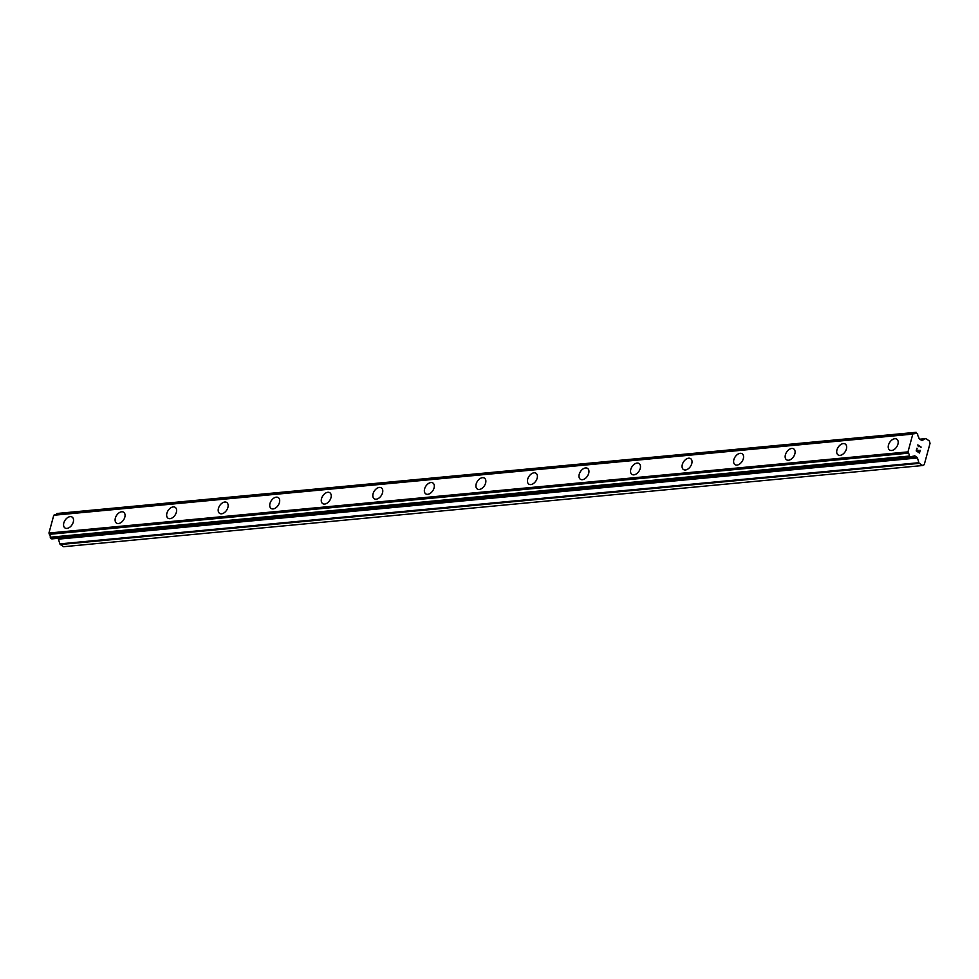 <?xml version="1.0" encoding="UTF-8"?>
<svg xmlns="http://www.w3.org/2000/svg" width="979" height="979" viewBox="0 0 979 979"><rect width="100%" height="100%" fill="white"/><g stroke="black" fill="none" stroke-linecap="round" stroke-linejoin="round"><path stroke-width="1.47" d="M889.642 450.046A6.51 4.161 123.3 0 1 889.005 443.658A6.51 4.161 123.3 0 1 894.818 438.727A6.51 4.161 123.3 0 1 896.788 439.167A6.51 4.161 123.3 0 1 897.437 445.543A6.51 4.161 123.3 0 1 891.612 450.487A6.51 4.161 123.3 0 1 889.642 450.046A6.51 4.161 123.3 0 1 888.993 443.658A6.51 4.161 123.3 0 1 894.818 438.714A6.51 4.161 123.3 0 1 896.788 439.155M838.097 454.917A6.51 4.161 123.3 0 1 837.461 448.529A6.51 4.161 123.3 0 1 843.274 443.597A6.51 4.161 123.3 0 1 845.256 444.038A6.51 4.161 123.3 0 1 845.893 450.413A6.51 4.161 123.3 0 1 840.068 455.357A6.51 4.161 123.3 0 1 838.097 454.917A6.51 4.161 123.3 0 1 837.449 448.529A6.51 4.161 123.3 0 1 843.274 443.585A6.51 4.161 123.3 0 1 845.244 444.025M786.553 459.787A6.51 4.161 123.3 0 1 785.917 453.399A6.51 4.161 123.3 0 1 791.742 448.455A6.51 4.161 123.3 0 1 793.712 448.896A6.51 4.161 123.3 0 1 794.348 455.284A6.51 4.161 123.3 0 1 788.536 460.228A6.51 4.161 123.3 0 1 786.553 459.787A6.51 4.161 123.3 0 1 785.917 453.399A6.51 4.161 123.3 0 1 791.73 448.455A6.51 4.161 123.3 0 1 793.712 448.896M735.021 464.658A6.51 4.161 123.3 0 1 734.385 458.27A6.51 4.161 123.3 0 1 740.197 453.326A6.51 4.161 123.3 0 1 742.168 453.766A6.51 4.161 123.3 0 1 742.804 460.154A6.51 4.161 123.3 0 1 736.991 465.098A6.51 4.161 123.3 0 1 735.009 464.658A6.51 4.161 123.3 0 1 734.372 458.27A6.51 4.161 123.3 0 1 740.185 453.326A6.51 4.161 123.3 0 1 742.168 453.766M683.477 469.528A6.51 4.161 123.3 0 1 682.84 463.14A6.51 4.161 123.3 0 1 688.653 458.196A6.51 4.161 123.3 0 1 690.623 458.637A6.51 4.161 123.3 0 1 691.26 465.025A6.51 4.161 123.3 0 1 685.447 469.969A6.51 4.161 123.3 0 1 683.464 469.528A6.51 4.161 123.3 0 1 682.828 463.14A6.51 4.161 123.3 0 1 688.641 458.196A6.51 4.161 123.3 0 1 690.623 458.637M631.932 474.399A6.51 4.161 123.3 0 1 631.296 468.011A6.51 4.161 123.3 0 1 637.109 463.067A6.51 4.161 123.3 0 1 639.079 463.508A6.51 4.161 123.3 0 1 639.728 469.896A6.51 4.161 123.3 0 1 633.902 474.839A6.51 4.161 123.3 0 1 631.932 474.399A6.51 4.161 123.3 0 1 631.284 468.011A6.51 4.161 123.3 0 1 637.109 463.067A6.51 4.161 123.3 0 1 639.079 463.508M580.388 479.269A6.51 4.161 123.3 0 1 579.752 472.881A6.51 4.161 123.3 0 1 585.564 467.938A6.51 4.161 123.3 0 1 587.547 468.378A6.51 4.161 123.3 0 1 588.183 474.766A6.51 4.161 123.3 0 1 582.358 479.71A6.51 4.161 123.3 0 1 580.388 479.269A6.51 4.161 123.3 0 1 579.739 472.881A6.51 4.161 123.3 0 1 585.564 467.938A6.51 4.161 123.3 0 1 587.535 468.378M528.844 484.14A6.51 4.161 123.3 0 1 528.207 477.752A6.51 4.161 123.3 0 1 534.032 472.808A6.51 4.161 123.3 0 1 536.002 473.249A6.51 4.161 123.3 0 1 536.639 479.637A6.51 4.161 123.3 0 1 530.826 484.581A6.51 4.161 123.3 0 1 528.844 484.14A6.51 4.161 123.3 0 1 528.207 477.752A6.51 4.161 123.3 0 1 534.02 472.808A6.51 4.161 123.3 0 1 536.002 473.249M477.311 489.01A6.51 4.161 123.3 0 1 476.675 482.623A6.51 4.161 123.3 0 1 482.488 477.679A6.51 4.161 123.3 0 1 484.458 478.119A6.51 4.161 123.3 0 1 485.094 484.507A6.51 4.161 123.3 0 1 479.282 489.451A6.51 4.161 123.3 0 1 477.299 489.01A6.51 4.161 123.3 0 1 476.663 482.623A6.51 4.161 123.3 0 1 482.476 477.679A6.51 4.161 123.3 0 1 484.458 478.119M425.767 493.881A6.51 4.161 123.3 0 1 425.131 487.493A6.51 4.161 123.3 0 1 430.944 482.549A6.51 4.161 123.3 0 1 432.914 482.99A6.51 4.161 123.3 0 1 433.55 489.378A6.51 4.161 123.3 0 1 427.737 494.322A6.51 4.161 123.3 0 1 425.755 493.881A6.51 4.161 123.3 0 1 425.119 487.481A6.51 4.161 123.3 0 1 430.931 482.549A6.51 4.161 123.3 0 1 432.914 482.99M374.223 498.752A6.51 4.161 123.3 0 1 373.586 492.364A6.51 4.161 123.3 0 1 379.399 487.42A6.51 4.161 123.3 0 1 381.369 487.86A6.51 4.161 123.3 0 1 382.018 494.248A6.51 4.161 123.3 0 1 376.193 499.192A6.51 4.161 123.3 0 1 374.223 498.752A6.51 4.161 123.3 0 1 373.574 492.351A6.51 4.161 123.3 0 1 379.399 487.42A6.51 4.161 123.3 0 1 381.369 487.86M322.678 503.61A6.51 4.161 123.3 0 1 322.03 497.222A6.51 4.161 123.3 0 1 327.855 492.29A6.51 4.161 123.3 0 1 329.825 492.731A6.51 4.161 123.3 0 1 330.474 499.119A6.51 4.161 123.3 0 1 324.649 504.063A6.51 4.161 123.3 0 1 322.678 503.61A6.51 4.161 123.3 0 1 322.042 497.234A6.51 4.161 123.3 0 1 327.855 492.29A6.51 4.161 123.3 0 1 329.837 492.731M271.134 508.493A6.51 4.161 123.3 0 1 270.498 502.092A6.51 4.161 123.3 0 1 276.323 497.161A6.51 4.161 123.3 0 1 278.293 497.601A6.51 4.161 123.3 0 1 278.929 503.989A6.51 4.161 123.3 0 1 273.117 508.933A6.51 4.161 123.3 0 1 271.134 508.48A6.51 4.161 123.3 0 1 270.498 502.092A6.51 4.161 123.3 0 1 276.311 497.161A6.51 4.161 123.3 0 1 278.293 497.601M219.602 513.363A6.51 4.161 123.3 0 1 218.966 506.963A6.51 4.161 123.3 0 1 224.778 502.031A6.51 4.161 123.3 0 1 226.749 502.472A6.51 4.161 123.3 0 1 227.385 508.86A6.51 4.161 123.3 0 1 221.572 513.804A6.51 4.161 123.3 0 1 219.59 513.351A6.51 4.161 123.3 0 1 218.953 506.963A6.51 4.161 123.3 0 1 224.766 502.019A6.51 4.161 123.3 0 1 226.749 502.472M168.058 518.234A6.51 4.161 123.3 0 1 167.421 511.833A6.51 4.161 123.3 0 1 173.234 506.902A6.51 4.161 123.3 0 1 175.204 507.342A6.51 4.161 123.3 0 1 175.841 513.73A6.51 4.161 123.3 0 1 170.028 518.662A6.51 4.161 123.3 0 1 168.058 518.221A6.51 4.161 123.3 0 1 167.409 511.833A6.51 4.161 123.3 0 1 173.222 506.889A6.51 4.161 123.3 0 1 175.204 507.342M116.513 523.092A6.51 4.161 123.3 0 1 115.877 516.704A6.51 4.161 123.3 0 1 121.69 511.772A6.51 4.161 123.3 0 1 123.66 512.213A6.51 4.161 123.3 0 1 124.309 518.601A6.51 4.161 123.3 0 1 118.483 523.532A6.51 4.161 123.3 0 1 116.513 523.092A6.51 4.161 123.3 0 1 115.865 516.704A6.51 4.161 123.3 0 1 121.69 511.76A6.51 4.161 123.3 0 1 123.66 512.213M64.969 527.962A6.51 4.161 123.3 0 1 64.333 521.574A6.51 4.161 123.3 0 1 70.145 516.643A6.51 4.161 123.3 0 1 72.128 517.083A6.51 4.161 123.3 0 1 72.764 523.471A6.51 4.161 123.3 0 1 66.939 528.403A6.51 4.161 123.3 0 1 64.969 527.962A6.51 4.161 123.3 0 1 64.32 521.574A6.51 4.161 123.3 0 1 70.145 516.631A6.51 4.161 123.3 0 1 72.116 517.071M922.646 465.527L63.611 546.698L60.319 544.532L919.342 463.361A1.187 0.808 -95.4 0 1 918.889 462.7L917.458 457.976A1.187 0.808 84.6 0 0 917.005 457.315L914.863 455.896A1.187 0.808 84.6 0 0 914.239 455.859L913.248 456.373A2.839 1.946 84.6 0 0 912.697 456.312A2.839 1.946 84.6 0 0 911.327 457.413L909.295 456.067A2.839 1.946 84.6 0 0 908.402 453.167L907.986 451.87L912.807 434.101L913.701 433.648A2.839 1.946 84.6 0 0 914.3 433.734A2.839 1.946 84.6 0 0 915.659 432.632L917.702 433.954A2.839 1.946 84.6 0 0 918.559 436.83L919.012 438.286A1.187 0.808 84.6 0 0 919.465 438.959L921.618 440.366A1.187 0.808 84.6 0 0 922.23 440.403L925.412 438.702A1.187 0.808 -95.4 0 1 926.036 438.751L929.328 440.917L930.05 443.303L924.249 464.67L922.646 465.527L919.342 463.361M57.773 538.34L57.981 538.474A1.187 0.808 84.6 0 1 58.434 539.135L59.866 543.871A1.187 0.808 84.6 0 0 60.319 544.532M54.64 514.819L913.664 433.648L54.64 514.819L53.772 515.26L48.95 533.029L49.366 534.326A2.839 1.946 84.6 0 1 50.259 537.226L51.863 538.891L910.776 457.719M55.84 514.709A2.839 1.946 84.6 0 0 56.623 513.791L915.659 432.632M916.503 450.695L917.812 451.564L916.491 450.695L917.139 448.333L916.491 450.695M917.812 451.564L918.155 450.279M918.375 450.413L918.021 451.711L918.375 450.413M918.033 451.711L919.342 452.567L918.021 451.711M919.342 452.567L919.991 450.205M919.477 453.02L920.199 450.34L919.477 453.02L916.197 450.866L916.919 448.186M918.351 446.632L917.825 444.907L921.104 447.06L917.812 444.907M921.019 447.366L918.155 445.494M50.284 537.544L909.32 456.385M50.259 537.226L909.295 456.067M49.366 534.326L908.402 453.167M49.305 534.204L908.328 453.032M48.95 533.029L907.986 451.87M53.772 515.26L912.807 434.101M54.567 514.832L913.591 433.673M56.794 513.596L915.83 432.437M59.866 543.871L918.889 462.7M58.434 539.135L917.458 457.976M57.981 538.474L917.005 457.315M914.019 455.981L914.863 455.896M51.654 538.842L910.69 457.682M50.59 538.144L909.626 456.973M50.357 537.814L909.393 456.642M56.966 513.51L916.001 432.339M919.881 439.228L925.412 438.702M51.863 538.891L910.886 457.731M57.076 513.473L916.111 432.302M919.819 439.192L925.632 438.641"/></g></svg>
